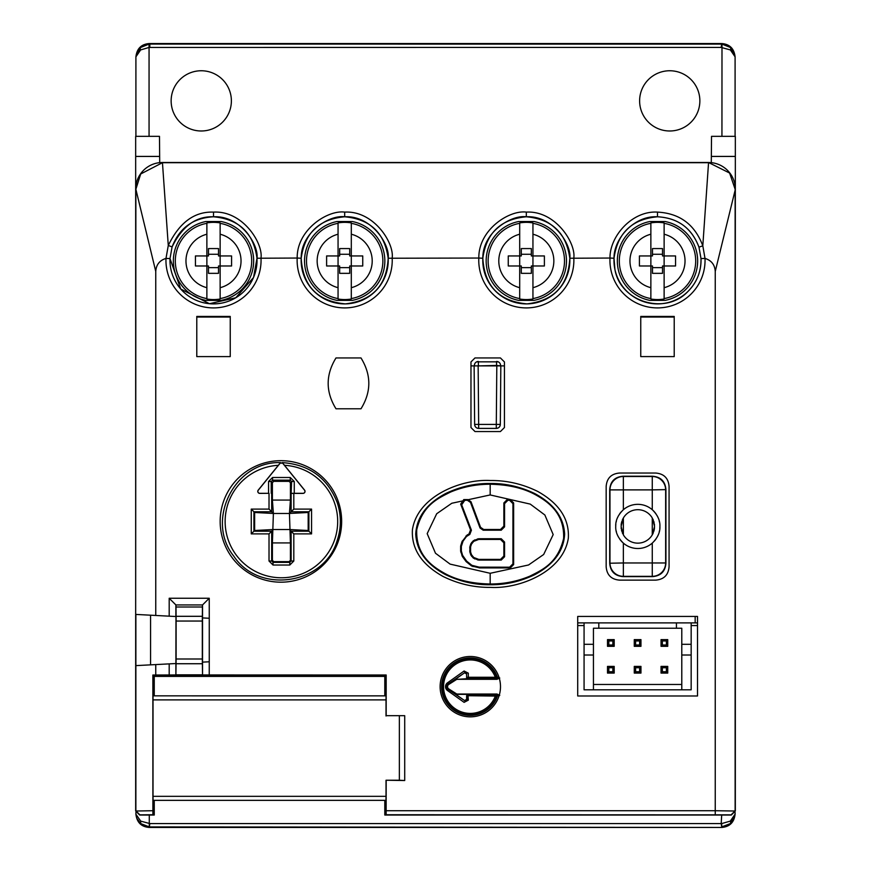 <?xml version="1.0" encoding="UTF-8"?>
<svg xmlns="http://www.w3.org/2000/svg" width="871" height="871" viewBox="0 0 871 871"><rect width="100%" height="100%" fill="white"/><g stroke="black" fill="none" stroke-linecap="round" stroke-linejoin="round"><path stroke-width="1.31" d="M721.711 815.038L721.188 823.574L149.812 823.574L140.71 821.124L135.909 814.254L136.78 818.217L140.667 823.574L149.279 826.906L149.289 815.038M149.061 136.344L149.061 47.448L721.188 47.426L730.388 49.941L735.091 56.822L730.41 47.491L721.994 44.105L721.939 136.344M201.255 130.988A30.115 30.115 0 0 0 231.381 100.873A30.115 30.115 0 0 0 201.255 70.758A30.115 30.115 0 0 0 171.141 100.873A30.115 30.115 0 0 0 201.255 130.988M669.745 130.988A30.115 30.115 0 0 0 699.859 100.873A30.115 30.115 0 0 0 669.745 70.758A30.115 30.115 0 0 0 639.619 100.873A30.115 30.115 0 0 0 669.745 130.988M135.909 136.344L135.909 56.833L140.612 49.941L149.061 47.448L149.006 44.105L149.812 44.083L149.279 43.55C141.309 44.171 136.856 48.602 135.909 56.833L140.601 47.491L149.006 44.105M149.279 826.906L721.721 827.45L149.279 827.45C141.352 826.851 136.899 822.453 135.909 814.254L135.909 812.447M721.188 823.574L721.721 826.906L721.711 823.563L730.29 821.124L735.091 814.2L730.312 823.596L721.721 826.906M735.091 812.436L735.091 814.2C734.166 822.366 729.713 826.786 721.721 827.45M149.279 43.55L721.721 43.55C729.691 44.171 734.144 48.602 735.091 56.822L735.091 136.344M721.994 44.105L149.812 44.083L149.812 47.426M711.291 162.648L711.52 136.344L735.331 136.344L735.331 665.727M135.669 665.727L135.669 136.344L159.48 136.344L159.709 162.648M159.535 142.452L159.48 136.344M230.238 317.044L196.781 317.044L196.781 356.598L230.238 356.598L230.238 317.044M640.762 356.598L640.762 317.044L674.219 317.044L674.219 356.598L674.219 316.434L640.762 316.434L640.762 356.598L674.219 356.598M649.908 300.386L665.085 300.386A40.153 40.153 0 0 0 665.085 221.528L649.908 221.528A40.153 40.153 0 0 0 649.908 300.386M650.866 287.68L650.866 298.993A38.607 38.607 0 0 0 664.127 298.993L664.127 265.982L662.515 265.982L662.515 273.342L652.477 273.342L652.477 265.982L639.423 265.982L639.423 255.943L650.866 255.943L650.866 234.234A27.534 27.534 0 0 0 650.866 287.68L650.866 255.943L652.477 255.943L652.477 248.573L662.515 248.573L662.515 255.943L664.127 255.943L664.127 222.922A38.607 38.607 0 0 0 650.866 222.922L650.866 234.234M664.127 298.993L664.127 298.579A38.204 38.204 0 0 0 664.127 223.335L664.127 222.922M675.558 265.982L664.127 265.982L664.127 255.943L675.558 255.943L675.558 265.982M652.477 254.267L662.515 254.267M652.477 267.647L662.515 267.647M650.866 298.993L650.866 298.579A38.204 38.204 0 0 1 650.866 223.335L650.866 222.922M518.724 300.386L533.912 300.386A40.153 40.153 0 0 0 533.912 221.528L518.724 221.528A40.153 40.153 0 0 0 518.724 300.386M519.693 287.68L519.693 298.993A38.607 38.607 0 0 0 532.943 298.993L532.943 265.982L531.343 265.982L531.343 273.342L521.294 273.342L521.294 265.982L508.25 265.982L508.25 255.943L519.693 255.943L519.693 234.234A27.534 27.534 0 0 0 519.693 287.68L519.693 255.943L521.294 255.943L521.294 248.573L531.343 248.573L531.343 255.943L532.943 255.943L532.943 222.922A38.607 38.607 0 0 0 519.693 222.922L519.693 234.234M532.943 298.993L532.943 298.579A38.204 38.204 0 0 0 532.943 223.335L532.943 222.922M544.386 265.982L532.943 265.982L532.943 255.943L544.386 255.943L544.386 265.982M521.294 254.267L531.343 254.267M521.294 267.647L531.343 267.647M519.693 298.993L519.693 298.579A38.204 38.204 0 0 1 519.693 223.335L519.693 222.922M337.088 300.386L352.276 300.386A40.153 40.153 0 0 0 352.276 221.528L337.088 221.528A40.153 40.153 0 0 0 337.088 300.386M338.057 287.68L338.057 298.993A38.607 38.607 0 0 0 351.307 298.993L351.307 265.982L349.707 265.982L349.707 273.342L339.657 273.342L339.657 265.982L326.614 265.982L326.614 255.943L338.057 255.943L338.057 234.234A27.534 27.534 0 0 0 338.057 287.68L338.057 255.943L339.657 255.943L339.657 248.573L349.707 248.573L349.707 255.943L351.307 255.943L351.307 222.922A38.607 38.607 0 0 0 338.057 222.922L338.057 234.234M351.307 298.993L351.307 298.579A38.204 38.204 0 0 0 351.307 223.335L351.307 222.922M362.75 265.982L351.307 265.982L351.307 255.943L362.75 255.943L362.75 265.982M339.657 254.267L349.707 254.267M339.657 267.647L349.707 267.647M338.057 298.993L338.057 298.579A38.204 38.204 0 0 1 338.057 223.335L338.057 222.922M205.915 300.386L221.092 300.386A40.153 40.153 0 0 0 221.092 221.528L205.915 221.528A40.153 40.153 0 0 0 205.915 300.386M206.873 287.68L206.873 298.993A38.607 38.607 0 0 0 220.134 298.993L220.134 265.982L218.523 265.982L218.523 273.342L208.485 273.342L208.485 265.982L195.442 265.982L195.442 255.943L206.873 255.943L206.873 234.234A27.534 27.534 0 0 0 206.873 287.68L206.873 255.943L208.485 255.943L208.485 248.573L218.523 248.573L218.523 255.943L220.134 255.943L220.134 222.922A38.607 38.607 0 0 0 206.873 222.922L206.873 234.234M220.134 298.993L220.134 298.579A38.204 38.204 0 0 0 220.134 223.335L220.134 222.922M231.577 265.982L220.134 265.982L220.134 255.943L231.577 255.943L231.577 265.982M208.485 254.267L218.523 254.267M208.485 267.647L218.523 267.647M206.873 298.993L206.873 298.579A38.204 38.204 0 0 1 206.873 223.335L206.873 222.922M470.971 365.896L504.429 365.896M478.146 365.896L478.658 424.427L474.641 424.427A4.017 4.017 0 0 0 478.658 428.401L477.014 428.053M474.129 365.896L474.641 424.427A4.017 4.017 0 0 0 478.658 428.401L496.296 428.401A4.017 4.017 0 0 0 500.313 424.427L499.943 426.061M475 426.061L474.641 424.427M497.94 428.053L496.296 428.401L496.296 424.427L478.658 424.427L478.658 428.401M496.808 365.896L496.296 424.427L500.313 424.427L500.825 365.896M500.596 365.896L496.568 365.461L500.596 365.896M474.728 363.817L474.357 365.461A4.017 4.017 0 0 1 478.375 361.476L478.375 365.896L496.568 365.461L496.568 361.476A4.017 4.017 0 0 1 500.585 365.461L500.226 363.817M476.731 361.835L498.212 361.835M623.364 534.848A16.734 16.734 0 0 0 652.27 534.848L654.546 526.422L652.27 517.995A16.734 16.734 0 0 0 623.364 517.995L621.088 526.422L623.364 534.848L623.364 517.995A16.734 16.734 0 0 0 622.264 520.259M655.972 513.846A22.091 22.091 0 0 0 623.364 509.72C617.985 514.979 615.438 520.542 615.732 526.422A22.091 22.091 0 0 1 615.841 524.2M619.662 538.997A22.091 22.091 0 0 0 652.27 543.123C657.649 537.853 660.196 532.29 659.902 526.422C660.174 520.52 657.638 514.957 652.27 509.72L652.27 489.883L665.923 489.611L665.923 563.232C665.248 571.474 660.784 575.938 652.542 576.613L623.092 576.613C614.85 575.938 610.386 571.474 609.711 563.232L609.711 489.611C610.386 481.369 614.85 476.905 623.092 476.23L652.542 476.23C660.784 476.905 665.248 481.369 665.923 489.611M654.502 527.684A16.734 16.734 0 0 1 653.794 531.386M653.37 532.573A16.734 16.734 0 0 1 652.27 534.848L652.27 517.995M622.765 533.738A16.734 16.734 0 0 1 622.264 532.584M621.84 531.386A16.734 16.734 0 0 1 621.513 530.167M621.273 528.937A16.734 16.734 0 0 1 621.132 527.684M615.732 526.422C615.449 532.323 617.996 537.886 623.364 543.123L623.364 562.96L665.651 562.96L665.651 489.883A13.381 13.381 -135 0 0 652.27 476.491L652.542 476.23M659.445 521.979A22.091 22.091 0 0 0 659.227 521.01M658.138 517.777A22.091 22.091 0 0 0 657.191 515.806M621.241 511.821A22.091 22.091 0 0 0 619.651 513.857M618.432 515.839A22.091 22.091 0 0 0 617.485 517.799M616.396 521.054A22.091 22.091 0 0 0 616.178 521.99M616.178 530.864A22.091 22.091 0 0 0 616.407 531.833M617.495 535.066A22.091 22.091 0 0 0 618.443 537.026M654.382 541.022A22.091 22.091 0 0 0 655.983 538.986M657.202 537.004A22.091 22.091 0 0 0 658.149 535.034M659.238 531.778A22.091 22.091 0 0 0 659.456 530.853M659.793 528.643A22.091 22.091 0 0 0 659.902 526.422M623.364 509.72L623.364 476.491L652.27 476.491L652.27 489.883L609.972 489.883L609.972 562.96A13.381 13.381 45 0 0 623.364 576.341L623.092 576.613M652.27 543.123L652.27 576.341L623.364 576.341L623.364 562.96L609.711 563.232M621.132 525.159A16.734 16.734 0 0 1 621.84 521.446M652.869 519.105A16.734 16.734 0 0 1 653.37 520.259M653.794 521.446A16.734 16.734 0 0 1 654.121 522.665M654.361 523.907A16.734 16.734 0 0 1 654.502 525.159M503.863 542.775L500.52 539.432L478.745 539.432L473.715 541.337L471.483 544.114L470.58 546.879L470.58 551.942L471.483 554.696L473.715 557.484L478.745 559.389L500.52 559.389L503.863 556.046L503.863 542.775L504.57 542.067L504.57 556.743L501.228 560.086L478.625 560.086L478.745 559.389M490.177 494.946L451.788 503.264L436.687 513.748L427.182 533.64L435.489 553.237L450.1 564.114L490.177 573.292L528.566 564.974L543.667 554.489L553.183 534.587L544.865 515.001L530.265 504.113L490.177 494.946L490.177 484.232C476.132 484.232 462.871 486.867 450.416 492.115C438.309 498.234 422.544 504.962 416.741 529.797C415.652 555.263 432.909 566.749 444.058 573.031C456.262 579.966 471.636 583.624 490.177 584.005C504.222 583.995 517.483 581.371 529.938 576.123C542.045 570.004 557.81 563.276 563.613 538.441C564.702 512.975 547.445 501.489 536.307 495.207C524.092 488.272 508.718 484.614 490.177 484.232L490.177 483.492C474.967 483.274 460.117 486.628 445.614 493.552C426.627 503.721 416.665 517.232 415.728 534.075C416.599 550.908 426.54 564.43 445.571 574.664C460.106 581.599 474.967 584.964 490.177 584.746C505.387 584.953 520.248 581.599 534.74 574.686C553.738 564.517 563.7 551.005 564.637 534.163C563.766 517.33 553.814 503.797 534.783 493.574C520.248 486.639 505.387 483.274 490.177 483.492M501.228 530.189L500.52 529.481L503.863 526.138L503.863 502.926L507.205 499.584L507.913 500.281L504.57 503.623L504.57 526.846L501.228 530.189L483.187 530.189L480.052 528.011L470.525 502.458L467.389 500.281L464.809 500.281L461.684 504.821L471.429 530.232L469.828 534.402L466.453 536.525L463.056 541.141L461.347 546.378L461.347 551.016L462.577 555.306L466.638 561.131L471.886 565.323L479.137 567.141L509.589 567.206L512.932 563.864L512.932 503.623L509.589 500.281L507.913 500.281M500.52 529.481L483.666 529.481L480.542 527.314L471.004 501.761L470.525 502.458M469.828 534.402L468.946 534.065L470.547 529.895L460.672 504.124L463.786 499.584L467.879 499.584L471.004 501.761M468.946 534.065L467.161 534.968L467.629 535.523M507.205 499.584L510.297 499.584L513.64 502.926L513.64 564.571L510.297 567.914L479.736 567.914L471.592 565.976L466.137 561.621L462.425 556.569L460.639 551.125L460.639 546.269L461.946 541.762L467.161 534.968M478.625 560.086L473.334 558.093L470.863 555.077L469.872 552.051L469.872 546.77L470.863 543.744L473.334 540.728L478.625 538.735L501.228 538.735L504.57 542.067M175.888 674.949L152.871 675.014L152.904 814.744L139.872 814.853L135.865 810.836L135.865 614.425L175.975 616.526L175.888 674.949L176.116 658.999L202.312 658.999L202.54 674.949L202.54 604.942L209.236 598.257L169.192 598.257L169.192 616.167M155.757 271.425L135.865 189.279L140.688 173.993L162.452 162.692L708.548 162.692L702.81 245.807C694.808 224.511 679.707 213.286 657.496 212.11C632.128 210.488 609.624 236.411 609.994 258.045L569.808 258.241C568.338 285.448 554.076 300.658 527.02 303.892C499.214 301.333 484.483 286.113 482.828 258.241L482.828 258.241C482.469 232.611 510.82 214.669 526.313 216.781C553.041 215.289 571.833 244.762 569.808 258.241A43.539 43.539 0 0 1 526.313 303.892A43.539 43.539 0 0 1 482.828 258.241L478.821 258.045C478.419 229.65 509.393 209.78 526.313 212.11C555.502 210.466 576.025 243.107 573.815 258.045A47.557 47.557 0 0 1 526.313 307.909A47.557 47.557 0 0 1 478.821 258.045L388.172 258.241C386.702 285.448 372.44 300.658 345.384 303.892C317.577 301.333 302.847 286.113 301.192 258.241L301.192 258.241C300.833 232.611 329.184 214.669 344.687 216.781C371.405 215.289 390.197 244.762 388.172 258.241A43.539 43.539 0 0 1 344.687 303.892A43.539 43.539 0 0 1 301.192 258.241L297.185 258.045C296.782 229.65 327.757 209.78 344.687 212.11C373.866 210.466 394.389 243.107 392.179 258.045A47.557 47.557 0 0 1 344.687 307.909A47.557 47.557 0 0 1 297.185 258.045L256.989 258.241L253.548 277.457L235.78 297.762L209.465 303.707L180.733 289.02L170.008 258.578L172.088 246.929C182.246 226.199 196.051 216.15 213.504 216.781C240.233 215.289 259.025 244.762 256.989 258.241A43.539 43.539 0 0 1 213.504 303.892A43.539 43.539 0 0 1 170.008 258.578L165.991 258.415L168.277 245.513C179.361 222.541 194.44 211.403 213.504 212.11C242.693 210.466 263.216 243.107 261.006 258.045A47.557 47.557 0 0 1 213.7 307.909A47.557 47.557 0 0 1 165.991 258.415C159.589 260.396 156.181 264.74 155.757 271.425L155.757 615.47L150.574 615.198L150.574 664.856L175.888 663.528M202.54 662.134L209.258 661.775L209.258 618.268L202.54 617.92M386.18 715.679L404.71 715.679L386.18 715.679L386.18 675.003L202.54 674.949M404.71 715.679L404.71 780.536L386.027 780.231L399.364 780.231L399.364 715.984M715.243 814.744L715.243 810.727L735.331 811.021L735.331 189.279A26.772 26.772 0 0 0 708.558 162.507L729.615 173.046L735.135 189.279L735.135 810.836L731.128 814.853L386.147 814.744L386.18 780.536M735.135 190.172L715.243 271.425C714.819 264.74 711.411 260.396 705.009 258.415L702.81 245.807L698.988 247.168C691.77 228.06 677.932 217.924 657.496 216.792C634.273 215.322 613.663 238.719 614.011 258.241L609.994 258.045A47.557 47.557 0 0 0 657.3 307.909A47.557 47.557 0 0 0 705.009 258.415L700.992 258.578L698.988 247.19C691.661 227.984 677.823 217.848 657.496 216.781L657.496 212.11M490.384 480.52C506.726 480.346 522.491 483.971 537.668 491.407C559.247 503.503 569.46 519.094 568.328 538.169C563.243 571.746 519.356 589.101 490.384 587.381C474.031 587.555 458.266 583.918 443.089 576.482C421.51 564.386 411.297 548.806 412.429 529.72C417.514 496.143 461.401 478.8 490.384 480.52M697.519 616.439L577.713 616.439L577.713 695.983L697.519 695.983L697.519 616.439M280.898 582.187A60.752 60.752 0 0 0 341.65 521.435A60.752 60.752 0 0 0 280.898 460.683A60.752 60.752 0 0 0 220.156 521.435A60.752 60.752 0 0 0 280.898 582.187M335.999 357.937C325.569 374.889 325.569 391.841 335.999 408.793L360.986 408.793C371.416 391.841 371.416 374.889 360.986 357.937L335.999 357.937M230.238 356.598L230.238 316.434L196.781 316.434L196.781 356.598M440.116 686.675A30.18 30.18 0 0 0 470.296 716.855A30.18 30.18 0 0 0 500.487 686.675A30.18 30.18 0 0 0 470.296 656.494A30.18 30.18 0 0 0 440.116 686.675M655.689 473.04L619.542 473.04C611.3 473.726 606.837 478.179 606.162 486.432L606.162 566.738C606.837 574.991 611.3 579.444 619.542 580.13L655.689 580.13C663.931 579.444 668.395 574.991 669.07 566.738L669.07 486.432C668.395 478.179 663.931 473.726 655.689 473.04M474.989 431.548L500.422 431.548L504.429 427.541L504.429 361.944L500.422 357.937L474.989 357.937L470.971 361.944L470.971 427.541L474.989 431.548M708.558 162.507L162.441 162.507A26.772 26.772 0 0 0 135.669 189.279L135.669 811.021L152.871 810.727M384.797 695.853L384.797 676.397L154.254 676.397L154.254 695.853M735.331 811.021L731.313 815.038L384.797 815.038L384.797 800.373M154.254 800.373L154.254 815.038L139.687 815.038L135.669 811.021M135.669 614.414L135.865 190.052M135.669 665.629L155.757 664.584L155.757 675.003M168.277 245.513L162.441 162.507M386.147 814.744L384.797 815.038M154.254 815.038L152.904 814.744M386.027 715.984L386.027 699.892L153.013 699.892L153.013 796.334L386.027 796.334L385.973 800.373L153.078 800.373L153.078 814.918M386.18 675.003L386.027 699.892M385.973 814.918L385.973 800.373M386.027 796.334L386.027 780.231M153.078 800.373L153.013 796.334M152.871 675.014L154.254 676.397M384.797 676.397L385.973 675.221L153.078 675.221L153.013 699.892M175.888 616.526L175.888 604.942L202.54 604.942L175.888 604.942L169.192 598.257M202.312 658.999L202.312 621.045L176.116 621.045L175.986 605.04M202.442 605.04L202.312 621.045M176.116 621.045L176.116 658.999M176.007 674.829L202.42 674.829M385.973 695.853L153.078 695.853L385.995 695.875M404.71 780.536L399.364 780.231M577.713 622.885L697.519 622.885M695.167 622.885L695.167 616.439M666.391 671.748L662.374 671.748L661.035 673.087L667.73 673.087L666.391 671.748L666.391 667.73L662.374 667.73L662.374 671.748M662.374 667.73L661.035 666.391L661.035 673.087M667.73 673.087L667.73 666.391L661.035 666.391M667.73 666.391L666.391 667.73M593.445 684.464L681.786 684.464M598.802 622.885L598.802 628.241L593.445 628.241L593.445 689.81L584.071 689.81L584.071 655.014L593.445 655.014M593.445 644.3L584.071 644.3L584.071 655.014M691.16 622.885L691.16 689.81L593.445 689.81M584.071 644.3L584.071 622.885M691.16 644.3L681.786 644.3L681.786 628.241L598.802 628.241M676.429 628.241L676.429 622.885M681.786 644.3L681.786 655.014L691.16 655.014M681.786 689.81L681.786 655.014M634.273 646.315L634.273 639.619L640.958 639.619L639.619 640.958L635.612 640.958L635.612 644.976L634.273 646.315L640.958 646.315L640.958 639.619M640.958 646.315L639.619 644.976L635.612 644.976M639.619 640.958L639.619 644.976M635.612 640.958L634.273 639.619M666.391 644.976L662.374 644.976L661.035 646.315L667.73 646.315L667.73 639.619L666.391 640.958L666.391 644.976L667.73 646.315M661.035 646.315L661.035 639.619L667.73 639.619M666.391 640.958L662.374 640.958L662.374 644.976M662.374 640.958L661.035 639.619M640.958 673.087L640.958 666.391L639.619 667.73L639.619 671.748L635.612 671.748L634.273 673.087L640.958 673.087L639.619 671.748M634.273 673.087L634.273 666.391L640.958 666.391M634.273 666.391L635.612 667.73L639.619 667.73M635.612 667.73L635.612 671.748M607.501 646.315L607.501 639.619L614.197 639.619L612.857 640.958L608.84 640.958L608.84 644.976L607.501 646.315L614.197 646.315L614.197 639.619M614.197 646.315L612.857 644.976L608.84 644.976M612.857 640.958L612.857 644.976M608.84 640.958L607.501 639.619M614.197 673.087L614.197 666.391L612.857 667.73L612.857 671.748L608.84 671.748L607.501 673.087L614.197 673.087L612.857 671.748M607.501 673.087L607.501 666.391L614.197 666.391M607.501 666.391L608.84 667.73L612.857 667.73M608.84 667.73L608.84 671.748M337.513 540.619A59.272 59.272 0 0 0 337.513 502.371M337.186 502.48C341.388 515.153 341.388 527.826 337.186 540.499C324.491 584.615 258.937 594.555 233.776 556.144C204.979 520.39 234.626 461.053 280.506 462.599L278.328 465.31A56.267 56.267 0 0 0 233.199 550.516A56.267 56.267 0 0 0 329.619 550.516A56.267 56.267 0 0 0 284.49 465.31L282.324 462.599C309.151 464.526 327.442 477.831 337.186 502.48L338.481 502.044M337.186 540.499L338.438 540.935M280.506 462.599L280.212 462.991A58.52 58.52 0 0 1 282.607 462.991L282.64 463.143A58.368 58.368 0 0 0 280.19 463.143L258.306 490.166A1.927 1.927 0 0 0 259.808 493.313L268.551 493.313L268.551 481.5L272.569 477.493L272.569 480.171L290.261 480.171L291.6 481.5L291.132 493.411L303.021 493.389A2.003 2.003 0 0 0 304.578 490.112L284.49 465.31M259.808 493.313L259.808 493.389A2.003 2.003 0 0 1 258.241 490.112L278.328 465.31M259.808 493.389L268.551 493.313M268.551 481.5L271.229 481.5L272.569 480.171L273.734 481.336L289.085 481.336L290.424 482.676L290.424 500.074L289.444 513.465L291.132 511.778L308.889 511.778L308.889 531.212L291.132 531.212L293.81 533.89L293.81 561.022L289.793 565.029L273.026 565.029L269.019 561.022L271.687 561.022L272.394 560.314L273.734 561.653L289.085 561.653L290.424 560.314L290.424 542.916L272.394 542.916L272.394 560.314M291.132 493.411L291.132 511.778L293.81 509.1L311.568 509.1L311.568 533.89L293.81 533.89M273.026 565.029L273.026 562.361L271.687 561.022L271.687 531.212L269.019 533.89L251.262 533.89L254.637 530.504L273.385 529.524L271.687 531.212L253.929 531.212L253.929 511.778L271.687 511.778L273.385 513.465L289.444 513.465L308.182 512.486L311.568 509.1M251.262 533.89L251.262 509.1L254.637 512.486L273.385 513.465L272.394 542.916M311.568 533.89L308.182 530.504L308.182 512.486M293.81 561.022L291.132 561.022L291.132 531.212L289.444 529.524L308.182 530.504M289.444 513.465L290.424 542.916M272.569 477.493L290.261 477.493L294.267 481.5L291.6 481.5L290.424 482.676M294.267 481.5L294.267 493.313L291.6 493.334M294.267 493.313L303.021 493.313A1.927 1.927 0 0 0 304.523 490.166L282.64 463.143M290.261 477.493L290.261 480.171L289.085 481.336M273.734 481.336L272.394 482.676L272.394 500.074L273.385 513.465M290.424 500.074L272.394 500.074M271.687 493.411L271.687 511.778L269.019 509.1L269.019 493.389M254.637 512.486L254.637 530.504M273.385 529.524L289.444 529.524M289.793 565.029L289.793 562.361L273.026 562.361L273.734 561.653M290.424 560.314L291.132 561.022L289.793 562.361L289.085 561.653M577.713 625.563L584.071 625.563M691.16 625.563L697.519 625.563M467.956 678.988L466.616 677.649L466.616 673.914L464.504 672.826L455.141 679.489L468.326 678.618L495.327 678.618A1.339 1.339 -55.3 0 0 496.579 676.8L495.327 677.279L495.327 678.618L496.23 679.249A1.339 1.339 125.7 0 0 497.504 677.486A28.71 28.71 0 0 0 453.334 663.517A28.71 28.71 0 0 0 453.334 709.832A28.71 28.71 0 0 0 497.504 695.875L496.579 696.55A1.339 1.339 -124.7 0 0 495.327 694.742L495.327 696.081L496.579 696.55A28.079 28.079 0 0 1 453.464 709.136A28.079 28.079 0 0 1 453.464 664.214A28.079 28.079 0 0 1 496.579 676.8L499.769 678.019L496.993 679.315L456.807 679.315L448.674 684.497A2.678 2.678 0 0 0 448.674 688.863L456.807 694.035L496.993 694.035L499.769 695.33L497.504 695.875A1.339 1.339 -125.7 0 0 496.23 694.111L495.327 694.742L468.326 694.742A1.339 1.339 135 0 0 466.987 696.081L466.987 700.164L464.101 702.353L468.326 700.164L466.616 699.446L466.616 695.7L467.956 694.361L468.326 700.164M456.807 694.035L455.141 693.871L464.504 700.534L466.616 699.446M456.698 694.361L467.956 694.361M496.993 694.035L496.23 694.111M496.23 679.249L496.993 679.315M468.326 673.185L464.101 671.008L464.874 672.096L468.326 673.185L468.326 677.279L466.987 677.279A1.339 1.339 45 0 0 468.326 678.618L468.326 677.279L495.327 677.279A26.74 26.74 0 0 0 454.259 665.281A26.74 26.74 0 0 0 454.259 708.069A26.74 26.74 0 0 0 495.327 696.081L466.616 695.7M140.667 823.574L140.71 821.124M149.279 827.45L149.812 823.574M730.312 823.596A3.342 1.894 -129.2 0 0 730.29 821.124M730.41 47.491A3.342 1.905 129.8 0 1 730.388 49.941M721.721 43.55L721.188 47.426M140.601 47.491A3.342 1.905 50.2 0 0 140.612 49.941M711.346 156.421L735.331 156.421M135.669 156.421L159.654 156.421M664.127 287.68A27.534 27.534 0 0 0 664.127 234.234M532.943 287.68A27.534 27.534 0 0 0 532.943 234.234M351.307 287.68A27.534 27.534 0 0 0 351.307 234.234M220.134 287.68A27.534 27.534 0 0 0 220.134 234.234M665.923 563.232L665.651 562.96A13.381 13.381 -45 0 1 652.27 576.341L652.542 576.613M623.092 476.23L623.364 476.491A13.381 13.381 135 0 0 609.972 489.883L609.711 489.611M501.228 538.735L500.52 539.432M478.625 538.735L478.745 539.432M477.548 538.909L477.667 539.606M474.651 539.9L475.033 540.51M473.334 540.728L473.715 541.337M471.647 542.448L472.267 542.818M470.863 543.744L471.483 544.114M469.872 546.77L470.58 546.879M469.709 547.805L470.416 547.913M469.709 551.016L470.416 550.908M469.872 552.051L470.58 551.942M470.863 555.077L471.483 554.696M471.647 556.373L472.267 556.003M473.334 558.093L473.715 557.484M474.651 558.921L475.033 558.311M477.548 559.911L477.667 559.215M501.228 560.086L500.52 559.389M504.57 556.743L503.863 556.046M483.187 530.189L483.666 529.481M504.57 526.846L503.863 526.138M503.863 502.926L504.57 503.623M510.297 499.584L509.589 500.281M513.64 502.926L512.932 503.623M513.64 564.571L512.932 563.864M510.297 567.914L509.589 567.206M479.736 567.914L479.812 567.206M479.072 567.848L479.137 567.141M472.953 566.596L473.247 565.943M471.592 565.976L471.886 565.323M462.425 556.569L463.056 556.253M461.946 555.633L462.577 555.306M460.803 552.16L461.51 552.051M460.639 551.125L461.347 551.016M460.639 546.269L461.347 546.378M460.803 545.235L461.51 545.344M461.946 541.762L462.577 542.089M462.425 540.826L463.056 541.141M465.985 535.97L466.453 536.525M471.429 530.232L470.547 529.895M460.672 504.124L461.684 504.821M463.786 499.584L464.809 500.281M467.879 499.584L467.389 500.281M480.052 528.011L480.542 527.314M490.177 573.292L490.177 584.746M169.192 663.876L169.192 675.003M209.258 618.268L209.236 598.257M209.236 675.003L209.258 661.775M715.243 271.425L715.243 810.727L386.18 810.727M168.288 245.48L172.099 246.896C179.382 227.941 193.188 217.902 213.504 216.792C238.981 219.078 253.483 232.905 256.989 258.241L256.989 258.241M213.504 212.11L213.504 216.792M657.496 216.792C632.019 219.078 617.517 232.905 614.011 258.241A43.539 43.539 0 0 0 657.496 303.892A43.539 43.539 0 0 0 700.992 258.578L698.988 247.168M153.056 800.351L385.995 800.351M176.018 607L202.41 607M202.322 616.309L176.105 616.309M176.105 663.735L202.322 663.735M388.172 258.241L388.172 258.241C384.655 232.905 370.153 219.078 344.687 216.792L344.687 212.11M569.808 258.241L569.808 258.241C566.292 232.905 551.789 219.078 526.313 216.792L526.313 212.11M293.81 493.389L293.81 509.1M251.262 509.1L269.019 509.1M269.019 561.022L269.019 533.89M271.229 493.334L271.229 481.5L272.394 482.676M464.101 702.353L447.487 690.518L448.26 689.429L464.504 700.534M447.487 690.518A4.714 4.714 0 0 1 447.487 682.831L448.26 683.92A3.375 3.375 0 0 0 448.26 689.429L448.674 688.863M464.504 672.826L448.26 683.92L448.674 684.497M447.487 682.831L464.101 671.008M466.616 677.649L466.616 673.914M170.008 258.578L172.099 246.896M614.011 258.241L614.915 269.422C620.25 301.943 665.324 315.629 687.85 291.567C696.909 282.433 701.286 271.436 700.992 258.578M301.192 258.241C304.708 232.895 319.211 219.078 344.687 216.792M482.828 258.241C486.345 232.895 500.847 219.078 526.313 216.792"/></g></svg>
